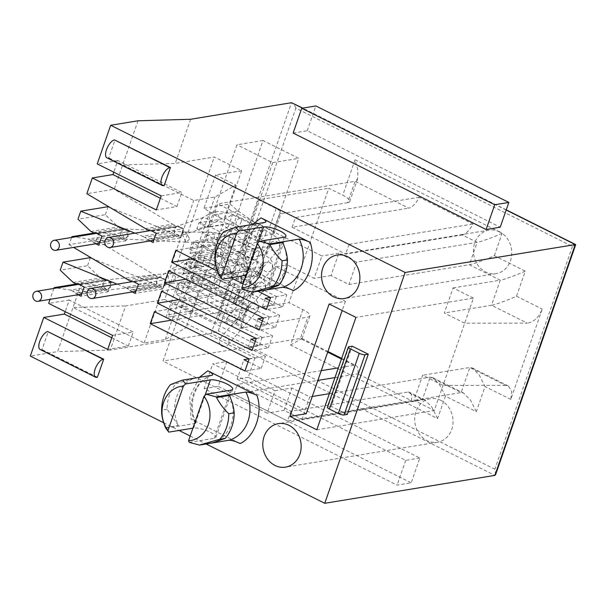 <?xml version="1.0" encoding="UTF-8"?>
<svg xmlns="http://www.w3.org/2000/svg" width="606" height="606" viewBox="0 0 606 606"><rect width="100%" height="100%" fill="white"/><g stroke="black" fill="none" stroke-linecap="round" stroke-linejoin="round"><path stroke-width="0.45" stroke-dasharray="3.03 2.27" d="M440.865 400.384A22.043 19.104 -99.3 0 0 430.305 398.71A22.043 19.104 -99.3 0 0 414.777 417.42A22.043 19.104 -99.3 0 0 426.889 440.524A22.043 19.104 -99.3 0 0 437.449 442.206A22.043 19.104 -99.3 0 0 452.977 423.496A22.043 19.104 -99.3 0 0 440.865 400.384M499.579 231.787A22.043 19.104 -99.3 0 0 489.019 230.113A22.043 19.104 -99.3 0 0 473.483 248.824A22.043 19.104 -99.3 0 0 485.603 271.935A22.043 19.104 -99.3 0 0 496.155 273.609A22.043 19.104 -99.3 0 0 511.691 254.899A22.043 19.104 -99.3 0 0 499.579 231.787M106.929 157.818A9.916 4.189 116.6 0 0 108.216 157.977L108.762 157.886L115.049 139.827M40.178 349.495A9.916 4.189 116.6 0 0 41.466 349.654L42.011 349.564L48.298 331.505M189.367 442.395L214.191 438.32A12.673 3.356 19.2 0 0 215.88 437.358A12.673 3.356 19.2 0 0 210.153 432.161A12.673 3.356 19.2 0 0 193.64 428.048L192.92 428.169M242.627 289.456L267.443 285.381A12.673 3.356 19.2 0 0 269.14 284.411A12.673 3.356 19.2 0 0 263.413 279.222A12.673 3.356 19.2 0 0 246.9 275.109L246.18 275.23M293.13 133.055L307.234 130.737L500.208 227.212M240.143 443.554L191.011 418.988L189.746 396.885L199.412 377.341M217.243 270.92L230.886 277.737M243.165 283.881L257.974 291.281M164.15 185.58L108.762 157.886M163.597 422.723L179.043 430.449M190.186 436.017L206.131 443.986M150.023 240.968L148.841 240.377A5.068 4.393 80.7 0 1 147.743 239.605L147.205 239.097L174.543 234.605A11.022 9.552 -99.3 0 0 172.157 232.931L169.869 231.787L142.531 236.279L134.896 233.174M172.157 232.931L144.819 237.423A11.022 9.552 80.7 0 1 147.205 239.097M144.819 237.423L142.531 236.279M95.763 243.771L94.581 243.18A5.068 4.393 80.7 0 1 93.483 242.408L92.945 241.892L120.283 237.408A11.022 9.552 -99.3 0 0 117.897 235.734L90.559 240.218A11.022 9.552 80.7 0 1 92.945 241.892M90.559 240.218L88.271 239.075L74.296 237.014M127.434 279.631L154.772 275.139L96.43 240.203L69.092 244.688L71.606 237.454M69.092 244.688L73.621 247.399M132.275 291.948L131.085 291.357A5.068 4.393 80.7 0 1 129.995 290.585L129.449 290.077L156.787 285.585A11.022 9.552 -99.3 0 0 154.401 283.911L152.114 282.767L124.775 287.259L117.147 284.153M154.401 283.911L127.063 288.403A11.022 9.552 80.7 0 1 129.449 290.077M127.063 288.403L124.775 287.259M78.007 294.751L76.826 294.16A5.068 4.393 80.7 0 1 75.735 293.387L75.189 292.88L102.528 288.388A11.022 9.552 -99.3 0 0 100.141 286.714L97.854 285.57L70.516 290.054L56.54 287.994M100.141 286.714L72.803 291.198A11.022 9.552 80.7 0 1 75.189 292.88M72.803 291.198L70.516 290.054M53.858 288.441L50.063 299.334M347.314 414.421L331.232 406.376L352.2 346.17M97.399 377.258L42.011 349.564M293.402 290.615L244.271 266.049L243.006 243.945L252.672 224.402M161.188 195.882L181.8 192.496L117.837 160.522L113.776 172.18M117.837 160.522L97.225 163.9M138.016 120.783L114.186 189.224L86.847 193.708M190.617 119.268L175.24 163.423L122.639 164.938L193.753 200.488L214.91 197.018L235.825 185.065L215.6 174.952L241.635 170.68L214.297 157.015L175.24 163.423M263.012 140.501L236.976 144.773L181.058 305.341L207.093 301.068L263.012 140.501L298.743 158.371L242.832 318.938L207.093 301.068M575.253 244.559C576.245 244.483 575.314 245.104 572.45 246.43L295.864 108.148L218.281 330.937L211.138 333.52L110.239 350.086L125.616 305.924L164.673 299.515L214.297 157.015M295.864 108.148C294.41 104.679 292.963 102.861 291.516 102.709L211.138 333.52L494.875 475.377M307.234 130.737L315.87 105.952M212.282 375.228A33.61 29.133 -99.3 0 0 195.503 423.397L196.026 422.624L191.011 418.988M195.503 423.397L165.862 428.268M192.935 258.762L198.98 257.77L276.344 296.448L270.299 297.44M269.541 300.394L282.608 306.931L266.337 309.605M270.534 297.561L286.805 294.887L269.473 286.221L280.54 284.411L203.177 245.733L175.831 250.217M185.8 279.237L191.852 278.245L269.215 316.923L263.171 317.915M262.413 320.869L275.48 327.407L259.209 330.073M263.405 318.029L279.677 315.362L262.345 306.697L273.412 304.879L196.041 266.201L168.703 270.693M178.672 299.712L184.724 298.72L262.087 337.398L256.043 338.39M255.285 341.345L268.352 347.874L252.081 350.548M256.27 338.504L272.548 335.83L255.217 327.172L266.284 325.354L188.913 286.676L161.575 291.16M171.543 320.18L177.596 319.188L254.959 357.866L248.907 358.858M248.157 361.812L261.224 368.35L244.953 371.016M249.142 358.979L265.42 356.305L248.089 347.639L259.156 345.821L181.785 307.144L154.447 311.635M269.473 286.221L276.253 266.754L345.397 301.326L329.126 303.992M345.397 301.326L342.193 310.53M316.786 429.79L434.282 410.504L464.688 323.203L473.422 298.107L355.927 317.392M76.409 283.987L81.477 283.154L57.638 351.594L30.3 356.086M112.61 335.376L133.229 331.99L69.258 300.015L65.198 311.673M69.258 300.015L48.647 303.394M111.777 337.769L128.336 346.041L107.716 349.427M91.612 258.179L152.114 282.767M109.36 207.199L169.869 231.787M145.182 228.651L172.528 224.159L114.186 189.224M160.355 198.276L176.914 206.548L156.295 209.934M419.829 458.03L405.725 460.34L212.751 363.873L226.856 361.555L419.829 458.03L411.194 482.815L397.089 485.133L204.124 388.658L212.751 363.873M110.239 350.086L57.638 351.594M331.232 406.376L327.975 406.914L348.95 346.7M327.391 407.247A4.409 1.167 -160.8 0 1 327.975 406.914M265.542 222.288A33.61 29.133 -99.3 0 0 248.763 270.458L249.286 269.678L244.271 266.049M248.763 270.458L219.122 275.321M181.058 305.341L216.789 323.21L272.708 162.643L236.976 144.773M272.708 162.643L298.743 158.371M242.832 318.938L216.789 323.21M254.959 357.866L248.18 377.333L274.98 390.734L267.185 413.118L163.022 361.04L177.596 319.188L168.657 314.726L172.854 302.682L181.785 307.144L251.111 295.766A11.022 2.924 19.2 0 0 252.588 294.925A11.022 2.924 19.2 0 0 247.604 290.41L230.091 281.661L216.584 272.367L208.646 265.413L192.011 313.181L164.673 299.515M215.6 174.952L203.995 208.267L214.297 214.835L223.803 219.584L232.477 214.63L259.557 228.167A4.409 1.167 -160.8 0 1 261.55 229.977A4.409 1.167 -160.8 0 1 260.966 230.31L256.77 242.355A4.409 1.167 19.2 0 0 257.361 242.021A4.409 1.167 19.2 0 0 255.368 240.211L228.28 226.674L219.607 231.628L216.675 240.059L225.349 235.105L252.429 248.642A4.409 1.167 -160.8 0 1 254.422 250.445A4.409 1.167 -160.8 0 1 253.831 250.786L249.642 262.83A4.409 1.167 19.2 0 0 250.233 262.489A4.409 1.167 19.2 0 0 248.24 260.686L221.152 247.142L212.479 252.104L209.54 260.535L218.221 255.573L245.301 269.117A4.409 1.167 -160.8 0 1 247.293 270.92A4.409 1.167 -160.8 0 1 246.703 271.261L242.514 283.297A4.409 1.167 19.2 0 0 243.104 282.964A4.409 1.167 19.2 0 0 241.105 281.154L214.024 267.617L205.351 272.571L195.844 267.822L184.701 263.663L182.611 269.685L208.646 265.413L210.744 259.391L219.516 263.936L233.03 273.23L250.543 281.979A11.022 2.924 -160.8 0 1 255.52 286.494A11.022 2.924 -160.8 0 1 254.05 287.335L251.111 295.766M168.657 314.726L235.386 303.773A4.409 1.167 19.2 0 0 235.969 303.432A4.409 1.167 19.2 0 0 233.977 301.629L206.896 288.092L198.223 293.046L188.716 288.297L177.573 284.138L203.616 279.866L212.388 284.411L225.902 293.698L243.407 302.455A11.022 2.924 -160.8 0 1 248.392 306.969A11.022 2.924 -160.8 0 1 246.922 307.81L177.596 319.188L184.724 298.72L175.785 294.251L179.982 282.207L188.913 286.676L258.239 275.298A11.022 2.924 19.2 0 0 259.716 274.457A11.022 2.924 19.2 0 0 254.732 269.943L237.226 261.186L223.712 251.891L215.774 244.945L210.744 259.391L184.701 263.663M212.479 252.104L202.972 247.346L191.837 243.195L189.739 249.217L215.774 244.945L217.872 238.923L226.652 243.46L240.158 252.755L257.671 261.512A11.022 2.924 -160.8 0 1 262.656 266.026A11.022 2.924 -160.8 0 1 261.178 266.867L258.239 275.298M254.05 287.335L184.724 298.72L191.852 278.245L182.914 273.776L187.11 261.739L196.041 266.201L265.375 254.823A11.022 2.924 19.2 0 0 266.845 253.982A11.022 2.924 19.2 0 0 261.86 249.467L244.354 240.711L230.841 231.424L222.902 224.47L217.872 238.923L191.837 243.195M219.607 231.628L210.1 226.879L198.965 222.72L196.867 228.742L222.902 224.47L225 218.448L233.78 222.993L247.286 232.28L264.799 241.036A11.022 2.924 -160.8 0 1 269.784 245.551A11.022 2.924 -160.8 0 1 268.306 246.392L265.375 254.823M241.635 170.68L225 218.448L198.965 222.72M192.011 313.181L165.976 317.453L186.201 327.566L165.286 339.519L144.13 342.988L73.015 307.439L125.616 305.924M473.422 298.107L453.053 287.926L444.319 313.014L464.688 323.203L527.273 323.149L491.511 305.272C494.496 305 508.237 300.031 516.509 296.228L525.243 271.14L494.337 255.687C486.065 259.489 472.324 264.458 469.339 264.731L348.912 284.494L331.043 275.563L338.837 253.179L356.707 262.11L477.134 242.347C480.111 242.082 493.86 237.105 502.132 233.302L355.078 159.787L357.911 170.4L357.661 178.74L355.101 181.338L347.655 202.715A15.43 4.09 19.2 0 0 349.715 201.533A15.43 4.09 19.2 0 0 342.746 195.215L328.808 188.246L288.964 302.652L302.902 309.621A15.43 4.09 -160.8 0 1 309.878 315.938A15.43 4.09 -160.8 0 1 307.818 317.12L300.371 338.496L163.022 361.04M302.902 309.621L290.569 345.041L437.615 418.557L445.41 396.18L476.316 411.633L485.058 386.545L479.21 374.97L472.4 368.016L469.847 367.494L505.609 385.371L508.336 385.977L511.752 391.234L510.782 399.407L542.241 309.09C538.651 317.567 533.659 322.248 527.273 323.149M495.602 474.627L494.867 469.218L218.281 330.937M165.544 427.616L178.376 425.51A33.61 29.133 80.7 0 1 194.859 378.174L182.027 380.28M229.409 395.445A33.61 29.133 80.7 0 1 212.926 442.789M261.178 266.867L191.852 278.245L198.98 257.77L190.049 253.308L194.238 241.264L203.177 245.733L198.98 257.77L268.306 246.392M276.344 296.448L273.412 304.879M282.608 306.931L286.805 294.887M262.345 306.697L265.276 298.266M347.655 202.715L279.631 213.88L272.503 234.348L203.177 245.733L217.743 203.881L321.915 255.959L314.12 278.336L287.32 264.936L280.54 284.411M276.253 266.754L287.32 264.936M269.215 316.923L266.284 325.354M275.48 327.407L279.677 315.362M255.217 327.172L258.148 318.741M262.087 337.398L259.156 345.821M268.352 347.874L272.548 335.83M248.089 347.639L251.02 339.209M261.224 368.35L265.42 356.305M248.18 377.333L237.113 379.151L243.892 359.684M306.257 413.724L237.113 379.151M505.609 385.371L443.024 385.416L422.655 375.235L413.913 400.324L434.282 410.504M274.98 390.734L291.903 387.961L309.772 396.892L312.264 396.483M329.361 393.673L430.199 377.129L461.113 392.582L413.913 400.324M453.053 287.926L500.253 280.184L469.339 264.731L477.134 242.347L462.302 234.931A15.43 6.522 116.6 0 0 472.922 224.015L419.322 197.215A15.43 6.522 -63.4 0 1 408.702 208.138L355.101 181.338L217.743 203.881M331.043 275.563L314.12 278.336M81.477 283.154L97.854 285.57M128.336 346.041L133.229 331.99M102.528 288.388L103.073 288.895A5.068 4.393 -99.3 0 0 104.171 289.668L108.277 291.721L111.496 282.494L107.383 280.434A5.068 4.393 -99.3 0 0 106.156 280.048L78.129 284.426M75.462 283.578L102.8 279.086A11.022 9.552 -99.3 0 0 105.474 279.942M102.8 279.086L100.513 277.942L87.552 265.693L60.214 270.178M90.355 257.664L87.552 265.693M156.787 285.585L157.333 286.1A5.068 4.393 -99.3 0 0 158.431 286.865L162.537 288.926L165.756 279.692L161.643 277.639A5.068 4.393 -99.3 0 0 160.416 277.245L132.388 281.623M154.772 275.139L157.06 276.283A11.022 9.552 -99.3 0 0 159.734 277.139M94.165 233.007L99.225 232.174L96.43 240.203M99.225 232.174L115.61 234.59L117.897 235.734M120.283 237.408L120.821 237.916A5.068 4.393 -99.3 0 0 121.92 238.688L126.033 240.741L129.245 231.515L125.139 229.454A5.068 4.393 -99.3 0 0 123.912 229.06L95.884 233.446M93.21 232.59L120.549 228.106A11.022 9.552 -99.3 0 0 123.223 228.962M120.549 228.106L118.268 226.962L105.308 214.713L77.969 219.198M108.103 206.684L105.308 214.713M174.543 234.605L175.089 235.12A5.068 4.393 -99.3 0 0 176.179 235.885L180.293 237.946L183.504 228.712L179.399 226.659A5.068 4.393 -99.3 0 0 178.172 226.265L150.144 230.644M172.528 224.159L174.816 225.303A11.022 9.552 -99.3 0 0 177.482 226.159M144.13 342.988L193.753 200.488M176.914 206.548L181.8 192.496M405.725 460.34L397.089 485.133M226.856 361.555L218.228 386.34L411.194 482.815M204.124 388.658L218.228 386.34M282.669 242.506A33.61 29.133 80.7 0 1 266.185 289.85M218.804 274.677L231.636 272.571A33.61 29.133 80.7 0 1 248.119 225.235L235.287 227.341M235.825 185.065L223.803 219.584M198.223 293.046L186.201 327.566M165.286 339.519L214.91 197.018M228.28 226.674L232.477 214.63M221.152 247.142L225.349 235.105M214.024 267.617L218.221 255.573M205.351 272.571L202.412 281.002L211.085 276.048L238.173 289.585A4.409 1.167 -160.8 0 1 240.165 291.395A4.409 1.167 -160.8 0 1 239.575 291.728L172.854 302.682M206.896 288.092L211.085 276.048M203.995 208.267L230.03 203.995L237.969 210.949L251.482 220.243L218.774 314.173L288.964 302.652M165.976 317.453L177.573 284.138M525.243 271.14C516.979 274.942 503.23 279.911 500.253 280.184L491.511 305.272L444.319 313.014M476.316 411.633L470.476 400.058L463.666 393.105L461.113 392.582L469.847 367.494L422.655 375.235M445.41 396.18L439.562 384.605L432.752 377.652L430.199 377.129L422.405 399.505L301.977 419.269L284.108 410.338L267.185 413.118M437.615 418.557L431.767 406.982L424.957 400.028L422.405 399.505L407.573 392.09A15.43 6.522 116.6 0 1 409.58 392.34L424.957 400.028M341.428 359.025L353.972 365.289A15.43 6.522 -63.4 0 1 355.98 365.539A15.43 6.522 -63.4 0 1 357.813 373.841L411.413 400.642A15.43 6.522 116.6 0 0 409.58 392.34M290.569 345.041L301.833 338.474L300.371 338.496L327.702 352.154M272.503 234.348A11.022 2.924 19.2 0 0 273.973 233.507A11.022 2.924 19.2 0 0 268.988 228.992L251.482 220.243L258.61 199.768L328.808 188.246M170.513 384.59L175.937 383.704L194.859 378.174M178.376 425.51L167.059 409.194A38.572 33.428 80.7 0 1 175.937 383.704M167.059 409.194L161.635 410.08M338.837 253.179L321.915 255.959M462.302 234.931L345.678 254.073L292.069 227.28L408.702 208.138M246.922 307.81L239.787 328.285L307.818 317.12M321.256 370.66L237.347 384.431L290.948 411.232L407.573 392.09M353.972 365.289L338.353 367.857M284.108 410.338L291.903 387.961M309.772 396.892L301.977 419.269M356.707 262.11L348.912 284.494M73.174 282.434L100.513 277.942M115.61 234.59L88.271 239.075M90.923 231.454L118.268 226.962M223.773 231.651L229.197 230.765L248.119 225.235M231.636 272.571L220.319 256.255A38.572 33.428 80.7 0 1 229.197 230.765M220.319 256.255L214.895 257.141M182.611 269.685L192.905 276.253L202.412 281.002M189.739 249.217L200.041 255.777L209.54 260.535M196.867 228.742L207.169 235.31L216.675 240.059M214.297 214.835L237.969 210.949M212.388 284.411L188.716 288.297M411.413 400.642L287.555 420.965L233.954 394.165L317.862 380.394M334.966 377.591L357.813 373.841M258.61 199.768L276.124 208.525A11.022 2.924 -160.8 0 1 281.101 213.039A11.022 2.924 -160.8 0 1 279.631 213.88M239.787 328.285A11.022 2.924 19.2 0 0 241.264 327.445A11.022 2.924 19.2 0 0 236.279 322.93L218.774 314.173M419.322 197.215L295.463 217.546L349.064 244.339L472.922 224.015M292.069 227.28L295.463 217.546M349.064 244.339L345.678 254.073M260.966 230.31L194.238 241.264M290.948 411.232L287.555 420.965M233.954 394.165L237.347 384.431M230.841 231.424L207.169 235.31M253.831 250.786L187.11 261.739M223.712 251.891L200.041 255.777M246.703 271.261L179.982 282.207M216.584 272.367L192.905 276.253M256.77 242.355L190.049 253.308M249.642 262.83L182.914 273.776M242.514 283.297L175.785 294.251M210.1 226.879L233.78 222.993M162.537 288.926L135.199 293.41M138.41 284.176L165.756 279.692M180.293 237.946L152.954 242.43M156.166 233.196L183.504 228.712M202.972 247.346L226.652 243.46M195.844 267.822L219.516 263.936M108.277 291.721L80.939 296.213M111.496 282.494L84.151 286.979M126.033 240.741L98.695 245.233M101.906 235.999L129.245 231.515M220.486 344.655A5.068 4.863 40.8 0 1 226.614 337.262A5.068 4.863 40.8 0 1 224.015 346.42M175.339 280.169L171.922 283.146L168.377 280.025L168.332 275.98L171.748 273.003L175.293 276.124L175.339 280.169M110.58 287.047L107.164 290.016L103.618 286.903L103.573 282.858L106.989 279.881L110.534 282.994L110.58 287.047M110.284 287.039L106.542 290.016L102.641 286.896L102.596 282.85L106.338 279.874L110.239 282.994L110.284 287.039M228.583 324.664A5.068 4.863 40.8 0 1 227.576 317.392A5.068 4.863 40.8 0 1 236.128 322.498A5.068 4.863 40.8 0 1 230.121 325.43M195.352 265.072L193.284 267.579L187.156 266.208L186.231 261.247L188.299 258.747L194.428 260.118L195.352 265.072M165.544 283.888L163.476 286.388L157.348 285.017L156.424 280.063L158.499 277.556L164.627 278.927L165.544 283.888M165.067 284.153L163.022 286.646L161.643 287.123L156.659 284.456L156.287 280.139L158.333 277.646L159.711 277.169L164.696 279.843L165.067 284.153M234.749 303.704A5.068 4.863 40.8 0 1 240.87 296.319A5.068 4.863 40.8 0 1 238.279 305.469M189.595 239.226L185.883 242.195L182.595 235.037L186.307 232.068L189.595 239.226M128.328 236.067L124.616 239.037L121.329 231.878L125.041 228.901L128.328 236.067M128.04 236.06L124.291 239.037L120.397 235.916L120.344 231.863L124.094 228.894L127.995 232.015L128.04 236.06M242.847 283.722A5.068 4.863 40.8 0 1 241.832 276.45A5.068 4.863 40.8 0 1 250.384 281.548A5.068 4.863 40.8 0 1 243.15 283.926M209.608 224.129L206.699 227.008L201.048 224.909L200.488 220.304L203.404 217.425L209.047 219.523L209.608 224.129M183.3 232.909L180.391 235.787L174.74 233.689L174.18 229.083L177.088 226.197L182.739 228.303L183.3 232.909M182.823 233.174L180.777 235.666L179.399 236.143L174.407 233.477L174.043 229.159L176.088 226.667L177.46 226.19L182.451 228.863L182.823 233.174M163.605 185.671L108.216 157.977M96.854 377.349L41.466 349.654M214.191 438.32L230.962 390.15M267.443 285.381L284.222 237.211M506.192 210.032L302.424 108.156M494.337 255.687L502.132 233.302M355.078 159.787L342.746 195.215M510.782 399.407L485.058 386.545M516.509 296.228L542.241 309.09M572.45 246.43L494.867 469.218M205.055 395.279L193.64 428.048M129.722 280.775L157.06 276.283M147.47 229.795L174.816 225.303M258.315 242.339L246.9 275.109M276.124 208.525L268.988 228.992M264.799 241.036L261.86 249.467M257.671 261.512L254.732 269.943M250.543 281.979L247.604 290.41M243.407 302.455L236.279 322.93M157.333 286.1L129.995 290.585M133.078 281.729L160.416 277.245M175.089 235.12L147.743 239.605M150.826 230.75L178.172 226.265M255.368 240.211L259.557 228.167M238.173 289.585L233.977 301.629M239.575 291.728L235.386 303.773M103.073 288.895L75.735 293.387M158.431 286.865L131.085 291.357M134.305 282.123L161.643 277.639M176.179 235.885L148.841 240.377M152.061 231.144L179.399 226.659M248.24 260.686L252.429 248.642M241.105 281.154L245.301 269.117M104.171 289.668L76.826 294.16M78.818 284.532L106.156 280.048M120.821 237.916L93.483 242.408M96.566 233.552L123.912 229.06M80.045 284.926L107.383 280.434M121.92 238.688L94.581 243.18M97.801 233.946L125.139 229.454M257.914 309.666A5.068 4.863 -139.2 0 0 249.369 304.56A5.068 4.863 -139.2 0 0 250.77 312.09A5.068 4.863 -139.2 0 0 257.914 309.666M244.112 295.986A5.068 2.144 116.6 0 0 243.885 291.865A5.068 2.144 116.6 0 0 239.128 296.804A5.068 2.144 116.6 0 0 239.355 300.932A5.068 2.144 116.6 0 0 244.112 295.986M219.584 283.722A5.068 2.144 116.6 0 0 219.357 279.601A5.068 2.144 116.6 0 0 214.6 284.54A5.068 2.144 116.6 0 0 214.827 288.668A5.068 2.144 116.6 0 0 219.584 283.722M192.738 276.177A5.068 3.856 90.5 0 1 196.276 273.2A5.068 3.856 90.5 0 1 199.738 280.366A5.068 3.856 90.5 0 1 196.192 283.343A5.068 3.856 90.5 0 1 192.738 276.177M265.148 288.888A5.068 4.863 -139.2 0 0 256.596 283.79A5.068 4.863 -139.2 0 0 258.005 291.319A5.068 4.863 -139.2 0 0 265.148 288.888M251.346 275.215A5.068 2.144 116.6 0 0 251.119 271.087A5.068 2.144 116.6 0 0 246.362 276.033A5.068 2.144 116.6 0 0 246.589 280.154A5.068 2.144 116.6 0 0 251.346 275.215M226.818 262.951A5.068 2.144 116.6 0 0 226.591 258.823A5.068 2.144 116.6 0 0 221.834 263.769A5.068 2.144 116.6 0 0 222.061 267.897A5.068 2.144 116.6 0 0 226.818 262.951M195.23 256.217A5.068 4.757 60.8 0 1 202.851 254.437A5.068 4.757 60.8 0 1 202.26 262.557A5.068 4.757 60.8 0 1 195.23 256.217M272.177 268.723A5.068 4.863 -139.2 0 0 263.625 263.618A5.068 4.863 -139.2 0 0 265.027 271.147A5.068 4.863 -139.2 0 0 272.177 268.723M258.376 255.043A5.068 2.144 116.6 0 0 258.148 250.914A5.068 2.144 116.6 0 0 253.384 255.861A5.068 2.144 116.6 0 0 253.611 259.982A5.068 2.144 116.6 0 0 258.376 255.043M233.848 242.779A5.068 2.144 116.6 0 0 233.621 238.65A5.068 2.144 116.6 0 0 228.856 243.597A5.068 2.144 116.6 0 0 229.083 247.725A5.068 2.144 116.6 0 0 233.848 242.779M206.994 235.234A5.068 3.856 90.5 0 1 210.532 232.257A5.068 3.856 90.5 0 1 213.994 239.423A5.068 3.856 90.5 0 1 210.456 242.392A5.068 3.856 90.5 0 1 206.994 235.234M279.411 247.945A5.068 4.863 -139.2 0 0 270.859 242.839A5.068 4.863 -139.2 0 0 272.261 250.376A5.068 4.863 -139.2 0 0 279.411 247.945M265.61 234.264A5.068 2.144 116.6 0 0 265.383 230.144A5.068 2.144 116.6 0 0 260.618 235.09A5.068 2.144 116.6 0 0 260.845 239.211A5.068 2.144 116.6 0 0 265.61 234.264M241.082 222.008A5.068 2.144 116.6 0 0 240.855 217.88A5.068 2.144 116.6 0 0 236.09 222.826A5.068 2.144 116.6 0 0 236.317 226.947A5.068 2.144 116.6 0 0 241.082 222.008M209.487 215.274A5.068 4.757 60.8 0 1 217.107 213.494A5.068 4.757 60.8 0 1 216.524 221.607A5.068 4.757 60.8 0 1 209.487 215.274M430.305 398.71L278.419 423.632M489.019 230.113L337.125 255.043M232.659 389.181L215.88 437.358M285.918 236.242L269.14 284.411M506.252 209.843L302.742 108.103M196.026 422.624C186.398 404.05 196.533 378.53 212.464 375.19M437.449 442.206L285.555 467.135M496.155 273.609L344.269 298.538M249.286 269.678C239.658 251.111 249.786 225.591 265.723 222.25M432.752 377.652L463.666 393.105M301.833 338.474L327.922 351.518M341.655 358.381L355.98 365.539M309.878 315.938L301.94 338.739M357.661 178.74L349.715 201.533M273.973 233.507L281.101 213.039M241.264 327.445L248.392 306.969M472.4 368.016L508.336 385.977M266.845 253.982L269.784 245.551M259.716 274.457L262.656 266.026M252.588 294.925L255.52 286.494M257.361 242.021L261.55 229.977M235.969 303.432L240.165 291.395M250.233 262.489L254.422 250.445M243.104 282.964L247.293 270.92M220.342 338.163L249.369 304.56L248.771 307.454L239.355 300.932L214.827 288.668C207.555 285.32 201.344 283.547 196.192 283.343L171.922 283.146M228.015 344.791L257.035 311.189L258.368 308.901C258.845 304.023 257.452 300.538 254.172 298.432L243.885 291.865L219.357 279.601C211.123 275.654 203.427 273.526 196.276 273.2L171.748 273.003M172.248 283.131L107.482 290.001M107.164 290.016L106.542 290.016M107.118 289.971L81.658 294.152M171.43 273.018L106.664 279.896M106.989 279.881L106.338 279.874M105.755 279.919L78.212 284.441M227.576 317.392L256.596 283.79L256.005 286.683L246.589 280.154L222.061 267.897C214.547 263.625 201.313 261.837 201.995 262.678L193.284 267.579M235.249 324.021L264.269 290.418L265.602 288.123C266.079 283.252 264.686 279.767 261.406 277.662L251.119 271.087L226.591 258.823C219.978 255.611 213.403 253.558 206.851 252.657C201.821 252.202 198.639 252.55 197.314 253.702L188.299 258.747M193.481 267.458L163.681 286.267M163.476 286.388L163.022 286.646M161.643 287.123L135.918 291.35M188.102 258.868L158.295 277.677M159.711 277.169L132.472 281.638M234.598 297.22L263.625 263.618L263.034 266.511L253.611 259.982L229.083 247.725C221.811 244.377 215.6 242.605 210.456 242.392L186.004 242.195M242.271 303.848L271.299 270.246L272.624 267.95C273.109 263.08 271.708 259.595 268.435 257.489L258.148 250.914L233.621 238.65C225.379 234.711 217.69 232.575 210.532 232.257L186.178 232.06M185.883 242.195L124.616 239.037M124.745 239.037L124.291 239.037M124.874 238.991L99.407 243.173M186.307 232.068L125.041 228.901M124.912 228.901L124.094 228.894M123.51 228.939L95.968 233.461M241.832 276.45L270.859 242.839L270.268 245.741L260.845 239.211L236.317 226.947C228.803 222.682 215.569 220.895 216.251 221.735L207.487 226.667M249.505 283.07L278.533 249.467L279.858 247.18C280.343 242.309 278.942 238.817 275.669 236.719L265.383 230.144L240.855 217.88C234.242 214.668 227.659 212.615 221.107 211.714C216.077 211.259 212.903 211.608 211.57 212.759L202.616 217.766M206.699 227.008L180.391 235.787M181.171 235.439L180.777 235.666M179.399 236.143L153.666 240.37M203.404 217.425L177.088 226.197M177.46 226.19L150.227 230.659"/><path stroke-width="0.91" d="M274.995 465.453A22.043 19.104 80.7 0 1 262.883 442.35A22.043 19.104 80.7 0 1 278.419 423.632A22.043 19.104 80.7 0 1 288.979 425.314A22.043 19.104 80.7 0 1 301.091 448.425A22.043 19.104 80.7 0 1 285.555 467.135A22.043 19.104 80.7 0 1 274.995 465.453M333.709 296.857A22.043 19.104 80.7 0 1 321.597 273.753A22.043 19.104 80.7 0 1 337.125 255.043A22.043 19.104 80.7 0 1 347.685 256.717A22.043 19.104 80.7 0 1 359.805 279.828A22.043 19.104 80.7 0 1 344.269 298.538A22.043 19.104 80.7 0 1 333.709 296.857M114.504 139.91L169.9 167.604A9.916 4.189 116.6 0 0 161.87 177.437A9.916 4.189 116.6 0 0 162.317 185.504A9.916 4.189 116.6 0 0 163.605 185.671L164.15 185.58L170.438 167.514L114.504 139.91A9.916 4.189 116.6 0 0 106.482 149.75A9.916 4.189 116.6 0 0 106.929 157.818L162.317 185.504M96.854 377.349A9.916 4.189 -63.4 0 1 95.566 377.182A9.916 4.189 -63.4 0 1 95.119 369.115A9.916 4.189 -63.4 0 1 103.149 359.282L103.687 359.191L97.399 377.258L96.854 377.349M103.687 359.191L47.76 331.588A9.916 4.189 116.6 0 0 39.731 341.428A9.916 4.189 116.6 0 0 40.178 349.495L95.566 377.182M185.595 383.954L182.633 380.098A33.61 29.133 -99.3 0 0 182.027 380.28L170.513 384.59A38.572 33.428 80.7 0 0 161.635 410.08C161.446 415.269 162.749 421.117 165.544 427.616A33.61 29.133 -99.3 0 0 165.862 428.268L168.816 432.123L167.96 430.563L183.474 386.007L185.595 383.954L210.411 379.879A12.673 3.356 -160.8 0 1 226.924 383.992A12.673 3.356 -160.8 0 1 232.659 389.181A12.673 3.356 -160.8 0 1 230.962 390.15L206.138 394.226L204.025 396.279L188.504 440.835L189.367 442.395L199.488 445.077L229.136 440.214C232.469 440.426 236.143 441.539 240.143 443.554C254.899 436.774 263.269 412.701 256.921 395.385C252.929 393.377 249.255 392.264 245.907 392.044L216.266 396.907L206.138 394.226M238.855 231.015L235.893 227.152A33.61 29.133 -99.3 0 0 235.287 227.341L223.773 231.651A38.572 33.428 -99.3 0 0 214.895 257.141C214.706 262.33 216.009 268.178 218.804 274.677A33.61 29.133 -99.3 0 0 219.122 275.321L222.076 279.184L221.22 277.616L236.734 233.068L238.855 231.015L263.671 226.939A12.673 3.356 -160.8 0 1 280.184 231.053A12.673 3.356 -160.8 0 1 285.918 236.242A12.673 3.356 -160.8 0 1 284.222 237.211L259.398 241.286L257.285 243.339L241.764 287.888L242.627 289.456L252.747 292.137L282.396 287.274C285.729 287.486 289.403 288.6 293.402 290.615C308.159 283.835 316.529 259.762 310.181 242.445C306.189 240.43 302.515 239.317 299.167 239.105L269.526 243.968L259.398 241.286M302.742 108.103L291.516 102.709L190.617 119.268L138.016 120.783L110.678 125.268L405.134 272.48L575.253 244.559L506.192 210.032M508.835 202.427L500.208 227.212L486.103 229.522L293.13 133.055L301.765 108.269L315.87 105.952L508.835 202.427L494.731 204.737L486.103 229.522M182.633 380.098L212.282 375.228C213.32 374.296 211.82 372.826 207.782 370.819L256.921 395.385M257.974 291.281L270.534 297.561L266.337 309.605L171.642 262.262L175.831 250.217L217.243 270.92M230.886 277.737L243.165 283.881M259.209 330.073L164.514 282.729L168.703 270.693L263.405 318.029L259.209 330.073M252.081 350.548L157.378 303.205L161.575 291.16L256.27 338.504L252.081 350.548M244.953 371.016L150.25 323.68L154.447 311.635L249.142 358.979L244.953 371.016M316.786 429.79L289.986 416.39L329.126 303.992L355.927 317.392L316.786 429.79M50.063 299.334L48.647 303.394L112.61 335.376L107.716 349.427L43.753 317.446L30.3 356.086L163.597 422.723M179.043 430.449L190.186 436.017M206.131 443.986L324.755 503.291L405.134 272.48M110.678 125.268L97.225 163.9L161.188 195.882L156.295 209.934L92.332 177.952L86.847 193.708L147.47 229.795A11.022 9.552 80.7 0 0 150.144 230.644L150.826 230.75A5.068 4.393 80.7 0 1 152.061 231.144L156.166 233.196L152.954 242.43L150.023 240.968M134.896 233.174L80.765 211.168L108.103 206.684L109.36 207.199M95.763 243.771L98.695 245.233L101.906 235.999L97.801 233.946A5.068 4.393 80.7 0 0 96.566 233.552L95.884 233.446A11.022 9.552 80.7 0 1 93.21 232.59L90.923 231.454L77.969 219.198L80.765 211.168M74.296 237.014L71.887 236.658L94.165 233.007M71.606 237.454L71.887 236.658M73.621 247.399L129.722 280.775A11.022 9.552 80.7 0 0 132.388 281.623L133.078 281.729A5.068 4.393 80.7 0 1 134.305 282.123L138.41 284.176L135.199 293.41L132.275 291.948M117.147 284.153L63.009 262.148L90.355 257.664L91.612 258.179M78.007 294.751L80.939 296.213L84.151 286.979L80.045 284.926A5.068 4.393 80.7 0 0 78.818 284.532L78.129 284.426A11.022 9.552 80.7 0 1 75.462 283.578L73.174 282.434L60.214 270.178L63.009 262.148M56.54 287.994L54.131 287.638L53.858 288.441M352.2 346.17L368.281 354.207L347.314 414.421L344.056 414.951A4.409 1.167 -160.8 0 1 338.315 413.519L329.384 409.058A4.409 1.167 -160.8 0 1 327.391 407.247L348.359 347.041A4.409 1.167 -160.8 0 1 348.95 346.7L352.2 346.17M235.893 227.152L265.542 222.288C266.579 221.357 265.08 219.887 261.042 217.88L310.181 242.445M92.332 177.952L112.943 174.573L160.355 198.276M113.776 172.18L112.943 174.573M575.7 244.627L575.253 244.559L494.875 475.377L495.602 474.627L575.7 244.627M324.755 503.291L494.875 475.377M494.731 204.737L301.765 108.269M168.816 432.123L192.92 428.169M171.642 262.262L192.935 258.762M270.299 297.44L265.276 298.266L269.541 300.394M164.514 282.729L185.8 279.237M263.171 317.915L258.148 318.741L262.413 320.869M157.378 303.205L178.672 299.712M256.043 338.39L251.02 339.209L255.285 341.345M150.25 323.68L171.543 320.18M248.907 358.858L243.892 359.684L248.157 361.812M169.9 167.604L170.438 167.514M289.986 416.39L306.257 413.724L342.193 310.53M43.753 317.446L64.365 314.067L111.777 337.769M65.198 311.673L64.365 314.067M54.131 287.638L76.409 283.987M368.281 354.207L365.024 354.737A4.409 1.167 -160.8 0 1 359.282 353.313L350.351 348.844A4.409 1.167 -160.8 0 1 348.359 347.041M222.076 279.184L246.18 275.23M216.584 397.551L229.409 395.445C232.174 401.611 233.78 407.406 234.211 412.837L228.788 413.724C224.031 409.353 219.963 403.96 216.584 397.551A33.61 29.133 -99.3 0 0 216.266 396.907M199.488 445.077A33.61 29.133 -99.3 0 0 200.094 444.895L219.91 439.214L225.334 438.327L212.926 442.789L200.094 444.895M312.264 396.483L329.361 393.673M269.844 244.612L282.669 242.506C285.434 248.665 287.039 254.467 287.471 259.898L282.048 260.785C277.29 256.414 273.223 251.02 269.844 244.612A33.61 29.133 -99.3 0 0 269.526 243.968M252.747 292.137A33.61 29.133 -99.3 0 0 253.353 291.956L273.17 286.274L278.593 285.388L266.185 289.85L253.353 291.956M183.474 386.007A27.55 23.876 -99.3 0 0 163.658 402.255A27.55 23.876 -99.3 0 0 167.96 430.563M188.504 440.835A27.55 23.876 -99.3 0 0 208.328 424.586A27.55 23.876 -99.3 0 0 204.025 396.279M234.211 412.837A38.572 33.428 80.7 0 1 225.334 438.327M338.353 367.857L321.256 370.66M221.22 277.616A27.55 23.876 80.7 0 1 216.918 249.316A27.55 23.876 80.7 0 1 236.734 233.068M257.285 243.339A27.55 23.876 80.7 0 1 261.587 271.647A27.55 23.876 80.7 0 1 241.764 287.888M287.471 259.898A38.572 33.428 80.7 0 1 278.593 285.388M317.862 380.394L334.966 377.591M219.91 439.214A38.572 33.428 -99.3 0 0 228.788 413.724M273.17 286.274A38.572 33.428 -99.3 0 0 282.048 260.785M224.015 346.42A5.068 4.863 40.8 0 1 220.486 344.655M41.322 298.364A5.068 4.393 80.7 0 1 38.034 301.311A5.068 4.393 80.7 0 1 33.815 299.349A5.068 4.393 80.7 0 1 33.103 294.251A5.068 4.393 80.7 0 1 36.39 291.304A5.068 4.393 80.7 0 1 40.602 293.259A5.068 4.393 80.7 0 1 41.322 298.364M230.121 325.43A5.068 4.863 40.8 0 1 228.583 324.664M95.581 295.561A5.068 4.393 80.7 0 1 92.294 298.508A5.068 4.393 80.7 0 1 88.075 296.554A5.068 4.393 80.7 0 1 87.362 291.448A5.068 4.393 80.7 0 1 90.65 288.501A5.068 4.393 80.7 0 1 94.862 290.463A5.068 4.393 80.7 0 1 95.581 295.561M238.279 305.469A5.068 4.863 40.8 0 1 234.749 303.704M59.07 247.384A5.068 4.393 80.7 0 1 55.782 250.331A5.068 4.393 80.7 0 1 51.563 248.369A5.068 4.393 80.7 0 1 50.851 243.271A5.068 4.393 80.7 0 1 54.139 240.324A5.068 4.393 80.7 0 1 58.358 242.279A5.068 4.393 80.7 0 1 59.07 247.384M113.33 244.582A5.068 4.393 80.7 0 1 110.042 247.528A5.068 4.393 80.7 0 1 105.823 245.566A5.068 4.393 80.7 0 1 105.111 240.468A5.068 4.393 80.7 0 1 108.398 237.522A5.068 4.393 80.7 0 1 112.618 239.484A5.068 4.393 80.7 0 1 113.33 244.582M302.424 108.156L291.516 102.709M199.412 377.341L207.782 370.819M252.672 224.402L261.042 217.88M229.136 440.214A33.61 29.133 -99.3 0 0 245.907 392.044M365.024 354.737L344.056 414.951M47.76 331.588L103.149 359.282M282.396 287.274A33.61 29.133 -99.3 0 0 299.167 239.105M210.411 379.879L205.055 395.279M359.282 353.313L338.315 413.519M329.384 409.058L350.351 348.844M263.671 226.939L258.315 242.339M327.702 352.154L341.428 359.025M575.67 244.551L506.252 209.843M327.922 351.518L341.655 358.381M81.658 294.152L38.034 301.311M78.212 284.441L36.39 291.304M135.918 291.35L92.294 298.508M132.472 281.638L90.65 288.501M99.407 243.173L55.782 250.331M95.968 233.461L54.139 240.324M153.666 240.37L110.042 247.528M150.227 230.659L108.398 237.522"/></g></svg>
